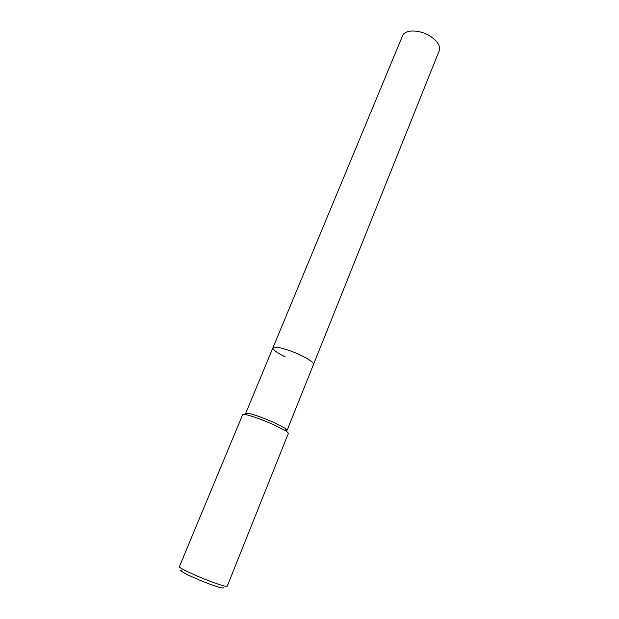 <?xml version="1.0" encoding="UTF-8"?>
<svg xmlns="http://www.w3.org/2000/svg" width="619" height="619" viewBox="0 0 619 619"><rect width="100%" height="100%" fill="white"/><g stroke="black" fill="none" stroke-linecap="round" stroke-linejoin="round"><path stroke-width="0.93" d="M246.254 414.204L245.704 413.306L248.289 413.268C254.579 414.684 263.214 417.81 274.186 422.63L285.32 428.379L287.146 430.22L286.125 430.468M285.289 356.877C276.91 352.753 272.778 349.743 272.894 347.855C273.343 345.301 289.058 349.487 301.399 355.554C309.686 359.678 313.717 362.633 313.508 364.429L439.219 50.743C440.589 46.162 437.788 41.427 430.793 36.536C420.34 29.464 404.756 29.186 402.559 35.786L272.894 347.855C273.343 345.301 289.058 349.487 301.399 355.554C309.686 359.678 313.717 362.633 313.508 364.429L287.146 430.22M274.116 424.913L286.411 431.234L288.415 433.223L227.219 586.208C226.384 586.827 220.867 585.249 210.653 581.465C195.457 575.794 178.241 567.615 179.378 566.679L242.694 414.568L245.519 414.544C252.436 416.123 261.969 419.581 274.116 424.913M181.8 570.339C176.175 569.48 192.834 577.837 208.696 583.717C220.078 587.872 224.821 589.009 222.925 587.121M285.32 428.379L286.411 431.234M248.289 413.268L245.519 414.544M245.704 413.306L272.894 347.855"/></g></svg>
